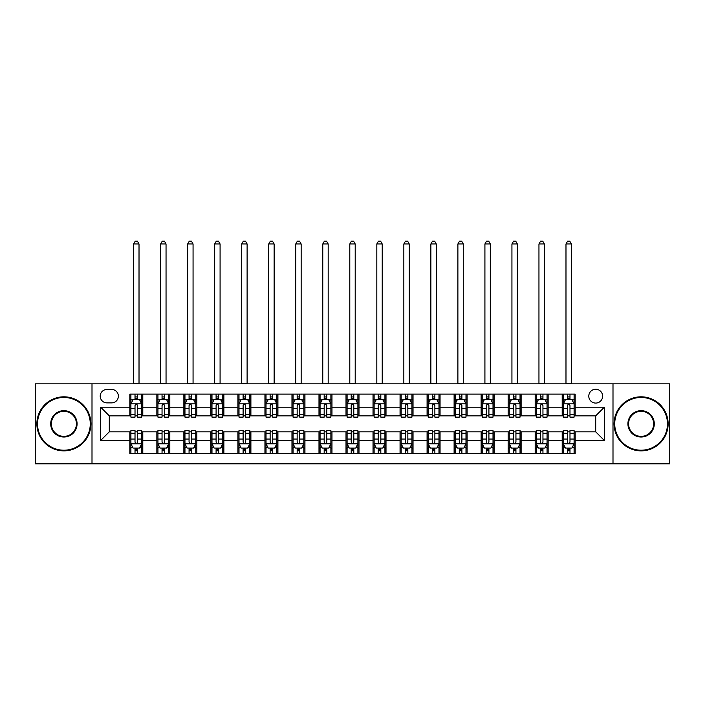 <?xml version="1.0" encoding="UTF-8"?>
<svg xmlns="http://www.w3.org/2000/svg" width="705" height="705" viewBox="0 0 705 705"><rect width="100%" height="100%" fill="white"/><g stroke="black" fill="none" stroke-linecap="round" stroke-linejoin="round"><path stroke-width="1.06" d="M595.707 389.248A6.918 6.918 0 0 0 588.79 396.166A6.918 6.918 0 0 0 595.707 403.084A6.918 6.918 0 0 0 602.625 396.166A6.918 6.918 0 0 0 595.707 389.248M612.998 463.837L669.75 463.837L669.75 383.846L612.998 383.846L612.998 463.837L92.002 463.837L92.002 383.846L35.25 383.846L35.25 463.837L92.002 463.837M106.913 402.872L111.672 402.872A6.697 6.697 0 0 0 118.369 396.166A6.697 6.697 0 0 0 111.672 389.468L106.913 389.468A6.697 6.697 0 0 0 100.216 396.166A6.697 6.697 0 0 0 106.913 402.872M612.998 383.846L92.002 383.846M129.835 440.484L100.648 440.484L100.648 407.19L129.835 407.19L129.835 415.844L109.293 415.844L109.293 431.839L129.835 431.839L129.835 453.562L575.165 453.562L575.165 431.839L595.707 431.839L595.707 415.844L575.165 415.844L575.165 407.19L604.352 407.19L604.352 440.484L575.165 440.484M575.165 407.19L575.165 394.113L129.835 394.113L129.835 407.19M562.202 394.113L562.202 415.844L563.277 415.844M567.384 415.844L569.984 415.844M574.09 415.844L575.165 415.844M562.202 415.844L547.062 415.844M535.174 394.113L535.174 415.844L536.258 415.844M540.365 415.844L542.956 415.844M535.174 415.844L520.043 415.844M508.155 394.113L508.155 415.844L509.23 415.844M513.337 415.844L515.937 415.844M508.155 415.844L493.015 415.844M481.127 394.113L481.127 415.844L482.211 415.844M486.318 415.844L488.909 415.844M481.127 415.844L465.996 415.844M454.108 394.113L454.108 415.844L455.183 415.844M459.299 415.844L461.89 415.844M454.108 415.844L438.977 415.844M427.08 394.113L427.08 415.844L428.164 415.844M432.271 415.844L434.87 415.844M427.08 415.844L411.949 415.844M400.061 394.113L400.061 415.844L401.145 415.844M405.252 415.844L407.842 415.844M400.061 415.844L384.93 415.844M373.033 394.113L373.033 415.844L374.117 415.844M378.224 415.844L380.823 415.844M373.033 415.844L357.902 415.844M346.014 394.113L346.014 415.844L347.098 415.844M351.205 415.844L353.795 415.844M346.014 415.844L330.883 415.844M318.995 394.113L318.995 415.844L320.07 415.844M324.177 415.844L326.776 415.844M318.995 415.844L303.855 415.844M291.967 394.113L291.967 415.844L293.051 415.844M297.157 415.844L299.748 415.844M291.967 415.844L276.836 415.844M264.948 394.113L264.948 415.844L266.023 415.844M270.13 415.844L272.729 415.844M264.948 415.844L249.817 415.844M237.92 394.113L237.92 415.844L239.004 415.844M243.11 415.844L245.701 415.844M237.92 415.844L222.789 415.844M210.901 394.113L210.901 415.844L211.985 415.844M216.091 415.844L218.682 415.844M210.901 415.844L195.77 415.844M183.873 394.113L183.873 415.844L184.957 415.844M189.063 415.844L191.663 415.844M183.873 415.844L168.742 415.844M156.854 394.113L156.854 415.844L157.938 415.844M162.044 415.844L164.635 415.844M156.854 415.844L141.723 415.844M129.835 415.844L130.91 415.844M135.016 415.844L137.616 415.844M129.835 431.839L130.91 431.839M135.016 431.839L137.616 431.839M141.723 431.839L142.798 431.839L142.798 453.562M157.938 431.839L142.798 431.839M162.044 431.839L164.635 431.839M168.742 431.839L169.826 431.839L169.826 453.562M184.957 431.839L169.826 431.839M189.063 431.839L191.663 431.839M195.77 431.839L196.845 431.839L196.845 453.562M211.985 431.839L196.845 431.839M216.091 431.839L218.682 431.839M222.789 431.839L223.873 431.839L223.873 453.562M239.004 431.839L223.873 431.839M243.11 431.839L245.701 431.839M249.817 431.839L250.892 431.839L250.892 453.562M266.023 431.839L250.892 431.839M270.13 431.839L272.729 431.839M276.836 431.839L277.92 431.839L277.92 453.562M293.051 431.839L277.92 431.839M297.157 431.839L299.748 431.839M303.855 431.839L304.939 431.839L304.939 453.562M320.07 431.839L304.939 431.839M324.177 431.839L326.776 431.839M330.883 431.839L331.967 431.839L331.967 453.562M347.098 431.839L331.967 431.839M351.205 431.839L353.795 431.839M357.902 431.839L358.986 431.839L358.986 453.562M374.117 431.839L358.986 431.839M378.224 431.839L380.823 431.839M384.93 431.839L386.005 431.839L386.005 453.562M401.145 431.839L386.005 431.839M405.252 431.839L407.842 431.839M411.949 431.839L413.033 431.839L413.033 453.562M428.164 431.839L413.033 431.839M432.271 431.839L434.87 431.839M438.977 431.839L440.052 431.839L440.052 453.562M455.183 431.839L440.052 431.839M459.299 431.839L461.89 431.839M465.996 431.839L467.08 431.839L467.08 453.562M482.211 431.839L467.08 431.839M486.318 431.839L488.909 431.839M493.015 431.839L494.099 431.839L494.099 453.562M509.23 431.839L494.099 431.839M513.337 431.839L515.937 431.839M520.043 431.839L521.127 431.839L521.127 453.562M536.258 431.839L521.127 431.839M540.365 431.839L542.956 431.839M547.062 431.839L548.146 431.839L548.146 453.562M563.277 431.839L548.146 431.839M567.384 431.839L569.984 431.839M574.09 431.839L575.165 431.839M142.798 394.113L142.798 415.844M129.835 399.524L130.91 399.524M135.016 399.524L137.616 399.524M141.723 399.524L142.798 399.524M129.835 448.16L130.91 448.16M135.016 448.16L137.616 448.16M141.723 448.16L142.798 448.16M156.854 431.839L156.854 453.562M169.826 394.113L169.826 415.844M156.854 399.524L157.938 399.524M162.044 399.524L164.635 399.524M168.742 399.524L169.826 399.524M156.854 448.16L157.938 448.16M162.044 448.16L164.635 448.16M168.742 448.16L169.826 448.16M183.873 431.839L183.873 453.562M183.873 448.16L184.957 448.16M189.063 448.16L191.663 448.16M195.77 448.16L196.845 448.16M196.845 394.113L196.845 415.844M183.873 399.524L184.957 399.524M189.063 399.524L191.663 399.524M195.77 399.524L196.845 399.524M210.901 431.839L210.901 453.562M210.901 448.16L211.985 448.16M216.091 448.16L218.682 448.16M222.789 448.16L223.873 448.16M223.873 394.113L223.873 415.844M210.901 399.524L211.985 399.524M216.091 399.524L218.682 399.524M222.789 399.524L223.873 399.524M237.92 431.839L237.92 453.562M237.92 448.16L239.004 448.16M243.11 448.16L245.701 448.16M249.817 448.16L250.892 448.16M250.892 394.113L250.892 415.844M237.92 399.524L239.004 399.524M243.11 399.524L245.701 399.524M249.817 399.524L250.892 399.524M264.948 431.839L264.948 453.562M264.948 448.16L266.023 448.16M270.13 448.16L272.729 448.16M276.836 448.16L277.92 448.16M277.92 394.113L277.92 415.844M264.948 399.524L266.023 399.524M270.13 399.524L272.729 399.524M276.836 399.524L277.92 399.524M291.967 431.839L291.967 453.562M291.967 448.16L293.051 448.16M297.157 448.16L299.748 448.16M303.855 448.16L304.939 448.16M304.939 394.113L304.939 415.844M291.967 399.524L293.051 399.524M297.157 399.524L299.748 399.524M303.855 399.524L304.939 399.524M318.995 431.839L318.995 453.562M318.995 448.16L320.07 448.16M324.177 448.16L326.776 448.16M330.883 448.16L331.967 448.16M331.967 394.113L331.967 415.844M318.995 399.524L320.07 399.524M324.177 399.524L326.776 399.524M330.883 399.524L331.967 399.524M346.014 431.839L346.014 453.562M346.014 448.16L347.098 448.16M351.205 448.16L353.795 448.16M357.902 448.16L358.986 448.16M358.986 394.113L358.986 415.844M346.014 399.524L347.098 399.524M351.205 399.524L353.795 399.524M357.902 399.524L358.986 399.524M373.033 431.839L373.033 453.562M373.033 448.16L374.117 448.16M378.224 448.16L380.823 448.16M384.93 448.16L386.005 448.16M386.005 394.113L386.005 415.844M373.033 399.524L374.117 399.524M378.224 399.524L380.823 399.524M384.93 399.524L386.005 399.524M400.061 431.839L400.061 453.562M400.061 448.16L401.145 448.16M405.252 448.16L407.842 448.16M411.949 448.16L413.033 448.16M413.033 394.113L413.033 415.844M400.061 399.524L401.145 399.524M405.252 399.524L407.842 399.524M411.949 399.524L413.033 399.524M427.08 431.839L427.08 453.562M427.08 448.16L428.164 448.16M432.271 448.16L434.87 448.16M438.977 448.16L440.052 448.16M440.052 394.113L440.052 415.844M427.08 399.524L428.164 399.524M432.271 399.524L434.87 399.524M438.977 399.524L440.052 399.524M454.108 431.839L454.108 453.562M454.108 448.16L455.183 448.16M459.299 448.16L461.89 448.16M465.996 448.16L467.08 448.16M467.08 394.113L467.08 415.844M454.108 399.524L455.183 399.524M459.299 399.524L461.89 399.524M465.996 399.524L467.08 399.524M481.127 431.839L481.127 453.562M481.127 448.16L482.211 448.16M486.318 448.16L488.909 448.16M493.015 448.16L494.099 448.16M494.099 394.113L494.099 415.844M481.127 399.524L482.211 399.524M486.318 399.524L488.909 399.524M493.015 399.524L494.099 399.524M508.155 431.839L508.155 453.562M508.155 448.16L509.23 448.16M513.337 448.16L515.937 448.16M520.043 448.16L521.127 448.16M521.127 394.113L521.127 415.844M508.155 399.524L509.23 399.524M513.337 399.524L515.937 399.524M520.043 399.524L521.127 399.524M535.174 431.839L535.174 453.562M535.174 448.16L536.258 448.16M540.365 448.16L542.956 448.16M547.062 448.16L548.146 448.16M548.146 394.113L548.146 415.844M535.174 399.524L536.258 399.524M540.365 399.524L542.956 399.524M547.062 399.524L548.146 399.524M562.202 431.839L562.202 453.562M562.202 448.16L563.277 448.16M567.384 448.16L569.984 448.16M574.09 448.16L575.165 448.16M562.202 399.524L563.277 399.524M567.384 399.524L569.984 399.524M574.09 399.524L575.165 399.524M109.293 415.844L100.648 407.19M109.293 431.839L100.648 440.484M604.352 407.19L595.707 415.844M604.352 440.484L595.707 431.839M137.616 396.924L135.016 396.924M141.723 414.425L137.616 414.425L137.616 417.14L141.723 417.14L141.723 403.956L139.555 399.629L133.078 399.629L130.91 403.956L130.91 417.14L135.016 417.14L135.016 414.425L130.91 414.425M130.91 403.956L130.91 394.113M141.723 403.956L141.723 394.113M135.016 399.629L135.016 394.113M137.616 394.113L137.616 399.629M137.616 414.425L137.616 405.569C136.752 403.903 135.889 403.903 135.016 405.569L135.016 414.425M133.615 383.846L133.615 243.974L139.017 243.974L137.396 241.163L135.237 241.163L133.615 243.974M139.017 383.846L139.017 243.974M135.016 450.759L137.616 450.759M130.91 433.249L135.016 433.249L135.016 430.543L130.91 430.543L130.91 443.727L133.078 448.054L139.555 448.054L141.723 443.727L141.723 430.543L137.616 430.543L137.616 433.249L141.723 433.249M141.723 443.727L141.723 453.562M130.91 443.727L130.91 453.562M137.616 448.054L137.616 453.562M135.016 453.562L135.016 448.054M135.016 433.249L135.016 442.106C135.88 443.771 136.744 443.771 137.616 442.106L137.616 433.249M164.635 396.924L162.044 396.924M168.742 414.425L164.635 414.425L164.635 417.14L168.742 417.14L168.742 403.956L166.583 399.629L160.097 399.629L157.938 403.956L157.938 417.14L162.044 417.14L162.044 414.425L157.938 414.425M157.938 403.956L157.938 394.113M168.742 403.956L168.742 394.113M162.044 399.629L162.044 394.113M164.635 394.113L164.635 399.629M164.635 414.425L164.635 405.569C163.772 403.903 162.908 403.903 162.044 405.569L162.044 414.425M160.634 383.846L160.634 243.974L166.045 243.974L164.424 241.163L162.256 241.163L160.634 243.974M166.045 383.846L166.045 243.974M191.663 396.924L189.063 396.924M195.77 414.425L191.663 414.425L191.663 417.14L195.77 417.14L195.77 403.956L193.602 399.629L187.116 399.629L184.957 403.956L184.957 417.14L189.063 417.14L189.063 414.425L184.957 414.425M184.957 403.956L184.957 394.113M195.77 403.956L195.77 394.113M189.063 399.629L189.063 394.113M191.663 394.113L191.663 399.629M191.663 414.425L191.663 405.569C190.799 403.903 189.927 403.903 189.063 405.569L189.063 414.425M187.662 383.846L187.662 243.974L193.064 243.974L191.443 241.163L189.284 241.163L187.662 243.974M193.064 383.846L193.064 243.974M218.682 396.924L216.091 396.924M222.789 414.425L218.682 414.425L218.682 417.14L222.789 417.14L222.789 403.956L220.63 399.629L214.144 399.629L211.985 403.956L211.985 417.14L216.091 417.14L216.091 414.425L211.985 414.425M211.985 403.956L211.985 394.113M222.789 403.956L222.789 394.113M216.091 399.629L216.091 394.113M218.682 394.113L218.682 399.629M218.682 414.425L218.682 405.569C217.819 403.903 216.955 403.903 216.091 405.569L216.091 414.425M214.681 383.846L214.681 243.974L220.083 243.974L218.462 241.163L216.303 241.163L214.681 243.974M220.083 383.846L220.083 243.974M162.044 450.759L164.635 450.759M157.938 433.249L162.044 433.249L162.044 430.543L157.938 430.543L157.938 443.727L160.097 448.054L166.583 448.054L168.742 443.727L168.742 430.543L164.635 430.543L164.635 433.249L168.742 433.249M168.742 443.727L168.742 453.562M157.938 443.727L157.938 453.562M164.635 448.054L164.635 453.562M162.044 453.562L162.044 448.054M162.044 433.249L162.044 442.106C162.908 443.771 163.772 443.771 164.635 442.106L164.635 433.249M189.063 450.759L191.663 450.759M184.957 433.249L189.063 433.249L189.063 430.543L184.957 430.543L184.957 443.727L187.116 448.054L193.602 448.054L195.77 443.727L195.77 430.543L191.663 430.543L191.663 433.249L195.77 433.249M195.77 443.727L195.77 453.562M184.957 443.727L184.957 453.562M191.663 448.054L191.663 453.562M189.063 453.562L189.063 448.054M189.063 433.249L189.063 442.106C189.927 443.771 190.791 443.771 191.663 442.106L191.663 433.249M216.091 450.759L218.682 450.759M211.985 433.249L216.091 433.249L216.091 430.543L211.985 430.543L211.985 443.727L214.144 448.054L220.63 448.054L222.789 443.727L222.789 430.543L218.682 430.543L218.682 433.249L222.789 433.249M222.789 443.727L222.789 453.562M211.985 443.727L211.985 453.562M218.682 448.054L218.682 453.562M216.091 453.562L216.091 448.054M216.091 433.249L216.091 442.106C216.955 443.771 217.819 443.771 218.682 442.106L218.682 433.249M245.701 396.924L243.11 396.924M249.817 414.425L245.701 414.425L245.701 417.14L249.817 417.14L249.817 403.956L247.649 399.629L241.163 399.629L239.004 403.956L239.004 417.14L243.11 417.14L243.11 414.425L239.004 414.425M239.004 403.956L239.004 394.113M249.817 403.956L249.817 394.113M243.11 399.629L243.11 394.113M245.701 394.113L245.701 399.629M245.701 414.425L245.701 405.569C244.838 403.903 243.974 403.903 243.11 405.569L243.11 414.425M241.709 383.846L241.709 243.974L247.111 243.974L245.49 241.163L243.331 241.163L241.709 243.974M247.111 383.846L247.111 243.974M243.11 450.759L245.701 450.759M239.004 433.249L243.11 433.249L243.11 430.543L239.004 430.543L239.004 443.727L241.163 448.054L247.649 448.054L249.817 443.727L249.817 430.543L245.701 430.543L245.701 433.249L249.817 433.249M249.817 443.727L249.817 453.562M239.004 443.727L239.004 453.562M245.701 448.054L245.701 453.562M243.11 453.562L243.11 448.054M243.11 433.249L243.11 442.106C243.974 443.771 244.838 443.771 245.701 442.106L245.701 433.249M63.891 397.47A26.376 26.376 0 0 0 37.524 423.837A26.376 26.376 0 0 0 63.891 450.213A26.376 26.376 0 0 0 90.266 423.837A26.376 26.376 0 0 0 63.891 397.47M63.891 450.865A27.019 27.019 0 0 1 36.872 423.837A27.019 27.019 0 0 1 63.891 396.818A27.019 27.019 0 0 1 90.919 423.837A27.019 27.019 0 0 1 63.891 450.865M63.891 410.654A13.184 13.184 0 0 1 77.083 423.837A13.184 13.184 0 0 1 63.891 437.029A13.184 13.184 0 0 1 50.707 423.837A13.184 13.184 0 0 1 63.891 410.654M63.891 436.377A12.54 12.54 0 0 0 76.431 423.837A12.54 12.54 0 0 0 63.891 411.306A12.54 12.54 0 0 0 51.359 423.837A12.54 12.54 0 0 0 63.891 436.377M641.109 397.47A26.376 26.376 0 0 0 614.734 423.837A26.376 26.376 0 0 0 641.109 450.213A26.376 26.376 0 0 0 667.476 423.837A26.376 26.376 0 0 0 641.109 397.47M641.109 450.865A27.019 27.019 0 0 1 614.081 423.837A27.019 27.019 0 0 1 641.109 396.818A27.019 27.019 0 0 1 668.128 423.837A27.019 27.019 0 0 1 641.109 450.865M641.109 410.654A13.184 13.184 0 0 1 654.293 423.837A13.184 13.184 0 0 1 641.109 437.029A13.184 13.184 0 0 1 627.917 423.837A13.184 13.184 0 0 1 641.109 410.654M641.109 436.377A12.54 12.54 0 0 0 653.641 423.837A12.54 12.54 0 0 0 641.109 411.306A12.54 12.54 0 0 0 628.569 423.837A12.54 12.54 0 0 0 641.109 436.377M272.729 396.924L270.13 396.924M276.836 414.425L272.729 414.425L272.729 417.14L276.836 417.14L276.836 403.956L274.677 399.629L268.191 399.629L266.023 403.956L266.023 417.14L270.13 417.14L270.13 414.425L266.023 414.425M266.023 403.956L266.023 394.113M276.836 403.956L276.836 394.113M270.13 399.629L270.13 394.113M272.729 394.113L272.729 399.629M272.729 414.425L272.729 405.569C271.866 403.903 271.002 403.903 270.13 405.569L270.13 414.425M268.728 383.846L268.728 243.974L274.13 243.974L272.509 241.163L270.35 241.163L268.728 243.974M274.13 383.846L274.13 243.974M299.748 396.924L297.157 396.924M303.855 414.425L299.748 414.425L299.748 417.14L303.855 417.14L303.855 403.956L301.696 399.629L295.21 399.629L293.051 403.956L293.051 417.14L297.157 417.14L297.157 414.425L293.051 414.425M293.051 403.956L293.051 394.113M303.855 403.956L303.855 394.113M297.157 399.629L297.157 394.113M299.748 394.113L299.748 399.629M299.748 414.425L299.748 405.569C298.885 403.903 298.021 403.903 297.157 405.569L297.157 414.425M295.748 383.846L295.748 243.974L301.158 243.974L299.537 241.163L297.369 241.163L295.748 243.974M301.158 383.846L301.158 243.974M326.776 396.924L324.177 396.924M330.883 414.425L326.776 414.425L326.776 417.14L330.883 417.14L330.883 403.956L328.724 399.629L322.238 399.629L320.07 403.956L320.07 417.14L324.177 417.14L324.177 414.425L320.07 414.425M320.07 403.956L320.07 394.113M330.883 403.956L330.883 394.113M324.177 399.629L324.177 394.113M326.776 394.113L326.776 399.629M326.776 414.425L326.776 405.569C325.913 403.903 325.049 403.903 324.177 405.569L324.177 414.425M322.775 383.846L322.775 243.974L328.177 243.974L326.556 241.163L324.397 241.163L322.775 243.974M328.177 383.846L328.177 243.974M353.795 396.924L351.205 396.924M357.902 414.425L353.795 414.425L353.795 417.14L357.902 417.14L357.902 403.956L355.743 399.629L349.257 399.629L347.098 403.956L347.098 417.14L351.205 417.14L351.205 414.425L347.098 414.425M347.098 403.956L347.098 394.113M357.902 403.956L357.902 394.113M351.205 399.629L351.205 394.113M353.795 394.113L353.795 399.629M353.795 414.425L353.795 405.569C352.932 403.903 352.068 403.903 351.205 405.569L351.205 414.425M349.795 383.846L349.795 243.974L355.205 243.974L353.584 241.163L351.416 241.163L349.795 243.974M355.205 383.846L355.205 243.974M380.823 396.924L378.224 396.924M384.93 414.425L380.823 414.425L380.823 417.14L384.93 417.14L384.93 403.956L382.762 399.629L376.276 399.629L374.117 403.956L374.117 417.14L378.224 417.14L378.224 414.425L374.117 414.425M374.117 403.956L374.117 394.113M384.93 403.956L384.93 394.113M378.224 399.629L378.224 394.113M380.823 394.113L380.823 399.629M380.823 414.425L380.823 405.569C379.96 403.903 379.096 403.903 378.224 405.569L378.224 414.425M376.822 383.846L376.822 243.974L382.225 243.974L380.603 241.163L378.444 241.163L376.822 243.974M382.225 383.846L382.225 243.974M270.13 450.759L272.729 450.759M266.023 433.249L270.13 433.249L270.13 430.543L266.023 430.543L266.023 443.727L268.191 448.054L274.677 448.054L276.836 443.727L276.836 430.543L272.729 430.543L272.729 433.249L276.836 433.249M276.836 443.727L276.836 453.562M266.023 443.727L266.023 453.562M272.729 448.054L272.729 453.562M270.13 453.562L270.13 448.054M270.13 433.249L270.13 442.106C270.993 443.771 271.866 443.771 272.729 442.106L272.729 433.249M297.157 450.759L299.748 450.759M293.051 433.249L297.157 433.249L297.157 430.543L293.051 430.543L293.051 443.727L295.21 448.054L301.696 448.054L303.855 443.727L303.855 430.543L299.748 430.543L299.748 433.249L303.855 433.249M303.855 443.727L303.855 453.562M293.051 443.727L293.051 453.562M299.748 448.054L299.748 453.562M297.157 453.562L297.157 448.054M297.157 433.249L297.157 442.106C298.021 443.771 298.885 443.771 299.748 442.106L299.748 433.249M324.177 450.759L326.776 450.759M320.07 433.249L324.177 433.249L324.177 430.543L320.07 430.543L320.07 443.727L322.238 448.054L328.724 448.054L330.883 443.727L330.883 430.543L326.776 430.543L326.776 433.249L330.883 433.249M330.883 443.727L330.883 453.562M320.07 443.727L320.07 453.562M326.776 448.054L326.776 453.562M324.177 453.562L324.177 448.054M324.177 433.249L324.177 442.106C325.04 443.771 325.904 443.771 326.776 442.106L326.776 433.249M351.205 450.759L353.795 450.759M347.098 433.249L351.205 433.249L351.205 430.543L347.098 430.543L347.098 443.727L349.257 448.054L355.743 448.054L357.902 443.727L357.902 430.543L353.795 430.543L353.795 433.249L357.902 433.249M357.902 443.727L357.902 453.562M347.098 443.727L347.098 453.562M353.795 448.054L353.795 453.562M351.205 453.562L351.205 448.054M351.205 433.249L351.205 442.106C352.068 443.771 352.932 443.771 353.795 442.106L353.795 433.249M378.224 450.759L380.823 450.759M374.117 433.249L378.224 433.249L378.224 430.543L374.117 430.543L374.117 443.727L376.276 448.054L382.762 448.054L384.93 443.727L384.93 430.543L380.823 430.543L380.823 433.249L384.93 433.249M384.93 443.727L384.93 453.562M374.117 443.727L374.117 453.562M380.823 448.054L380.823 453.562M378.224 453.562L378.224 448.054M378.224 433.249L378.224 442.106C379.087 443.771 379.951 443.771 380.823 442.106L380.823 433.249M407.842 396.924L405.252 396.924M411.949 414.425L407.842 414.425L407.842 417.14L411.949 417.14L411.949 403.956L409.79 399.629L403.304 399.629L401.145 403.956L401.145 417.14L405.252 417.14L405.252 414.425L401.145 414.425M401.145 403.956L401.145 394.113M411.949 403.956L411.949 394.113M405.252 399.629L405.252 394.113M407.842 394.113L407.842 399.629M407.842 414.425L407.842 405.569C406.979 403.903 406.115 403.903 405.252 405.569L405.252 414.425M403.842 383.846L403.842 243.974L409.252 243.974L407.631 241.163L405.463 241.163L403.842 243.974M409.252 383.846L409.252 243.974M405.252 450.759L407.842 450.759M401.145 433.249L405.252 433.249L405.252 430.543L401.145 430.543L401.145 443.727L403.304 448.054L409.79 448.054L411.949 443.727L411.949 430.543L407.842 430.543L407.842 433.249L411.949 433.249M411.949 443.727L411.949 453.562M401.145 443.727L401.145 453.562M407.842 448.054L407.842 453.562M405.252 453.562L405.252 448.054M405.252 433.249L405.252 442.106C406.115 443.771 406.979 443.771 407.842 442.106L407.842 433.249M434.87 396.924L432.271 396.924M438.977 414.425L434.87 414.425L434.87 417.14L438.977 417.14L438.977 403.956L436.809 399.629L430.323 399.629L428.164 403.956L428.164 417.14L432.271 417.14L432.271 414.425L428.164 414.425M428.164 403.956L428.164 394.113M438.977 403.956L438.977 394.113M432.271 399.629L432.271 394.113M434.87 394.113L434.87 399.629M434.87 414.425L434.87 405.569C434.007 403.903 433.134 403.903 432.271 405.569L432.271 414.425M430.87 383.846L430.87 243.974L436.272 243.974L434.65 241.163L432.491 241.163L430.87 243.974M436.272 383.846L436.272 243.974M432.271 450.759L434.87 450.759M428.164 433.249L432.271 433.249L432.271 430.543L428.164 430.543L428.164 443.727L430.323 448.054L436.809 448.054L438.977 443.727L438.977 430.543L434.87 430.543L434.87 433.249L438.977 433.249M438.977 443.727L438.977 453.562M428.164 443.727L428.164 453.562M434.87 448.054L434.87 453.562M432.271 453.562L432.271 448.054M432.271 433.249L432.271 442.106C433.134 443.771 433.998 443.771 434.87 442.106L434.87 433.249M461.89 396.924L459.299 396.924M465.996 414.425L461.89 414.425L461.89 417.14L465.996 417.14L465.996 403.956L463.837 399.629L457.351 399.629L455.183 403.956L455.183 417.14L459.299 417.14L459.299 414.425L455.183 414.425M455.183 403.956L455.183 394.113M465.996 403.956L465.996 394.113M459.299 399.629L459.299 394.113M461.89 394.113L461.89 399.629M461.89 414.425L461.89 405.569C461.026 403.903 460.162 403.903 459.299 405.569L459.299 414.425M457.889 383.846L457.889 243.974L463.291 243.974L461.669 241.163L459.51 241.163L457.889 243.974M463.291 383.846L463.291 243.974M459.299 450.759L461.89 450.759M455.183 433.249L459.299 433.249L459.299 430.543L455.183 430.543L455.183 443.727L457.351 448.054L463.837 448.054L465.996 443.727L465.996 430.543L461.89 430.543L461.89 433.249L465.996 433.249M465.996 443.727L465.996 453.562M455.183 443.727L455.183 453.562M461.89 448.054L461.89 453.562M459.299 453.562L459.299 448.054M459.299 433.249L459.299 442.106C460.162 443.771 461.026 443.771 461.89 442.106L461.89 433.249M488.909 396.924L486.318 396.924M493.015 414.425L488.909 414.425L488.909 417.14L493.015 417.14L493.015 403.956L490.856 399.629L484.37 399.629L482.211 403.956L482.211 417.14L486.318 417.14L486.318 414.425L482.211 414.425M482.211 403.956L482.211 394.113M493.015 403.956L493.015 394.113M486.318 399.629L486.318 394.113M488.909 394.113L488.909 399.629M488.909 414.425L488.909 405.569C488.045 403.903 487.181 403.903 486.318 405.569L486.318 414.425M484.917 383.846L484.917 243.974L490.319 243.974L488.697 241.163L486.538 241.163L484.917 243.974M490.319 383.846L490.319 243.974M486.318 450.759L488.909 450.759M482.211 433.249L486.318 433.249L486.318 430.543L482.211 430.543L482.211 443.727L484.37 448.054L490.856 448.054L493.015 443.727L493.015 430.543L488.909 430.543L488.909 433.249L493.015 433.249M493.015 443.727L493.015 453.562M482.211 443.727L482.211 453.562M488.909 448.054L488.909 453.562M486.318 453.562L486.318 448.054M486.318 433.249L486.318 442.106C487.181 443.771 488.045 443.771 488.909 442.106L488.909 433.249M515.937 396.924L513.337 396.924M520.043 414.425L515.937 414.425L515.937 417.14L520.043 417.14L520.043 403.956L517.884 399.629L511.398 399.629L509.23 403.956L509.23 417.14L513.337 417.14L513.337 414.425L509.23 414.425M509.23 403.956L509.23 394.113M520.043 403.956L520.043 394.113M513.337 399.629L513.337 394.113M515.937 394.113L515.937 399.629M515.937 414.425L515.937 405.569C515.073 403.903 514.209 403.903 513.337 405.569L513.337 414.425M511.936 383.846L511.936 243.974L517.338 243.974L515.716 241.163L513.557 241.163L511.936 243.974M517.338 383.846L517.338 243.974M513.337 450.759L515.937 450.759M509.23 433.249L513.337 433.249L513.337 430.543L509.23 430.543L509.23 443.727L511.398 448.054L517.884 448.054L520.043 443.727L520.043 430.543L515.937 430.543L515.937 433.249L520.043 433.249M520.043 443.727L520.043 453.562M509.23 443.727L509.23 453.562M515.937 448.054L515.937 453.562M513.337 453.562L513.337 448.054M513.337 433.249L513.337 442.106C514.201 443.771 515.073 443.771 515.937 442.106L515.937 433.249M542.956 396.924L540.365 396.924M547.062 414.425L542.956 414.425L542.956 417.14L547.062 417.14L547.062 403.956L544.903 399.629L538.417 399.629L536.258 403.956L536.258 417.14L540.365 417.14L540.365 414.425L536.258 414.425M536.258 403.956L536.258 394.113M547.062 403.956L547.062 394.113M540.365 399.629L540.365 394.113M542.956 394.113L542.956 399.629M542.956 414.425L542.956 405.569C542.092 403.903 541.228 403.903 540.365 405.569L540.365 414.425M538.955 383.846L538.955 243.974L544.366 243.974L542.744 241.163L540.576 241.163L538.955 243.974M544.366 383.846L544.366 243.974M540.365 450.759L542.956 450.759M536.258 433.249L540.365 433.249L540.365 430.543L536.258 430.543L536.258 443.727L538.417 448.054L544.903 448.054L547.062 443.727L547.062 430.543L542.956 430.543L542.956 433.249L547.062 433.249M547.062 443.727L547.062 453.562M536.258 443.727L536.258 453.562M542.956 448.054L542.956 453.562M540.365 453.562L540.365 448.054M540.365 433.249L540.365 442.106C541.228 443.771 542.092 443.771 542.956 442.106L542.956 433.249M569.984 396.924L567.384 396.924M574.09 414.425L569.984 414.425L569.984 417.14L574.09 417.14L574.09 403.956L571.922 399.629L565.445 399.629L563.277 403.956L563.277 417.14L567.384 417.14L567.384 414.425L563.277 414.425M563.277 403.956L563.277 394.113M574.09 403.956L574.09 394.113M567.384 399.629L567.384 394.113M569.984 394.113L569.984 399.629M569.984 414.425L569.984 405.569C569.12 403.903 568.256 403.903 567.384 405.569L567.384 414.425M565.983 383.846L565.983 243.974L571.385 243.974L569.763 241.163L567.604 241.163L565.983 243.974M571.385 383.846L571.385 243.974M567.384 450.759L569.984 450.759M563.277 433.249L567.384 433.249L567.384 430.543L563.277 430.543L563.277 443.727L565.445 448.054L571.922 448.054L574.09 443.727L574.09 430.543L569.984 430.543L569.984 433.249L574.09 433.249M574.09 443.727L574.09 453.562M563.277 443.727L563.277 453.562M569.984 448.054L569.984 453.562M567.384 453.562L567.384 448.054M567.384 433.249L567.384 442.106C568.248 443.771 569.111 443.771 569.984 442.106L569.984 433.249M156.854 440.484L142.798 440.484M156.854 407.19L142.798 407.19M183.873 407.19L169.826 407.19M183.873 440.484L169.826 440.484M210.901 407.19L196.845 407.19M210.901 440.484L196.845 440.484M237.92 407.19L223.873 407.19M237.92 440.484L223.873 440.484M264.948 407.19L250.892 407.19M264.948 440.484L250.892 440.484M291.967 407.19L277.92 407.19M291.967 440.484L277.92 440.484M318.995 407.19L304.939 407.19M318.995 440.484L304.939 440.484M346.014 407.19L331.967 407.19M346.014 440.484L331.967 440.484M373.033 407.19L358.986 407.19M373.033 440.484L358.986 440.484M400.061 407.19L386.005 407.19M400.061 440.484L386.005 440.484M427.08 407.19L413.033 407.19M427.08 440.484L413.033 440.484M454.108 407.19L440.052 407.19M454.108 440.484L440.052 440.484M481.127 407.19L467.08 407.19M481.127 440.484L467.08 440.484M508.155 407.19L494.099 407.19M508.155 440.484L494.099 440.484M535.174 407.19L521.127 407.19M535.174 440.484L521.127 440.484M562.202 407.19L548.146 407.19M562.202 440.484L548.146 440.484M141.67 403.842L130.963 403.842M130.91 399.885L132.945 399.885M139.687 399.885L141.723 399.885M135.016 408.636L130.91 408.636M141.723 408.636L137.616 408.636M137.616 398.299L135.016 398.299M133.615 383.308L139.017 383.308M130.963 443.842L141.67 443.842M141.723 447.79L139.687 447.79M132.945 447.79L130.91 447.79M137.616 439.048L141.723 439.048M130.91 439.048L135.016 439.048M135.016 449.376L137.616 449.376M168.689 403.842L157.99 403.842M157.938 399.885L159.965 399.885M166.715 399.885L168.742 399.885M162.044 408.636L157.938 408.636M168.742 408.636L164.635 408.636M164.635 398.299L162.044 398.299M160.634 383.308L166.045 383.308M195.717 403.842L185.01 403.842M184.957 399.885L186.992 399.885M193.734 399.885L195.77 399.885M189.063 408.636L184.957 408.636M195.77 408.636L191.663 408.636M191.663 398.299L189.063 398.299M187.662 383.308L193.064 383.308M222.736 403.842L212.038 403.842M211.985 399.885L214.012 399.885M220.753 399.885L222.789 399.885M216.091 408.636L211.985 408.636M222.789 408.636L218.682 408.636M218.682 398.299L216.091 398.299M214.681 383.308L220.083 383.308M157.99 443.842L168.689 443.842M168.742 447.79L166.715 447.79M159.965 447.79L157.938 447.79M164.635 439.048L168.742 439.048M157.938 439.048L162.044 439.048M162.044 449.376L164.635 449.376M185.01 443.842L195.717 443.842M195.77 447.79L193.734 447.79M186.992 447.79L184.957 447.79M191.663 439.048L195.77 439.048M184.957 439.048L189.063 439.048M189.063 449.376L191.663 449.376M212.038 443.842L222.736 443.842M222.789 447.79L220.753 447.79M214.012 447.79L211.985 447.79M218.682 439.048L222.789 439.048M211.985 439.048L216.091 439.048M216.091 449.376L218.682 449.376M249.755 403.842L239.057 403.842M239.004 399.885L241.039 399.885M247.781 399.885L249.817 399.885M243.11 408.636L239.004 408.636M249.817 408.636L245.701 408.636M245.701 398.299L243.11 398.299M241.709 383.308L247.111 383.308M239.057 443.842L249.755 443.842M249.817 447.79L247.781 447.79M241.039 447.79L239.004 447.79M245.701 439.048L249.817 439.048M239.004 439.048L243.11 439.048M243.11 449.376L245.701 449.376M276.783 403.842L266.085 403.842M266.023 399.885L268.059 399.885M274.8 399.885L276.836 399.885M270.13 408.636L266.023 408.636M276.836 408.636L272.729 408.636M272.729 398.299L270.13 398.299M268.728 383.308L274.13 383.308M303.802 403.842L293.104 403.842M293.051 399.885L295.078 399.885M301.828 399.885L303.855 399.885M297.157 408.636L293.051 408.636M303.855 408.636L299.748 408.636M299.748 398.299L297.157 398.299M295.748 383.308L301.158 383.308M330.83 403.842L320.123 403.842M320.07 399.885L322.106 399.885M328.847 399.885L330.883 399.885M324.177 408.636L320.07 408.636M330.883 408.636L326.776 408.636M326.776 398.299L324.177 398.299M322.775 383.308L328.177 383.308M357.849 403.842L347.151 403.842M347.098 399.885L349.125 399.885M355.875 399.885L357.902 399.885M351.205 408.636L347.098 408.636M357.902 408.636L353.795 408.636M353.795 398.299L351.205 398.299M349.795 383.308L355.205 383.308M384.877 403.842L374.17 403.842M374.117 399.885L376.153 399.885M382.894 399.885L384.93 399.885M378.224 408.636L374.117 408.636M384.93 408.636L380.823 408.636M380.823 398.299L378.224 398.299M376.822 383.308L382.225 383.308M266.085 443.842L276.783 443.842M276.836 447.79L274.8 447.79M268.059 447.79L266.023 447.79M272.729 439.048L276.836 439.048M266.023 439.048L270.13 439.048M270.13 449.376L272.729 449.376M293.104 443.842L303.802 443.842M303.855 447.79L301.828 447.79M295.078 447.79L293.051 447.79M299.748 439.048L303.855 439.048M293.051 439.048L297.157 439.048M297.157 449.376L299.748 449.376M320.123 443.842L330.83 443.842M330.883 447.79L328.847 447.79M322.106 447.79L320.07 447.79M326.776 439.048L330.883 439.048M320.07 439.048L324.177 439.048M324.177 449.376L326.776 449.376M347.151 443.842L357.849 443.842M357.902 447.79L355.875 447.79M349.125 447.79L347.098 447.79M353.795 439.048L357.902 439.048M347.098 439.048L351.205 439.048M351.205 449.376L353.795 449.376M374.17 443.842L384.877 443.842M384.93 447.79L382.894 447.79M376.153 447.79L374.117 447.79M380.823 439.048L384.93 439.048M374.117 439.048L378.224 439.048M378.224 449.376L380.823 449.376M411.896 403.842L401.198 403.842M401.145 399.885L403.172 399.885M409.922 399.885L411.949 399.885M405.252 408.636L401.145 408.636M411.949 408.636L407.842 408.636M407.842 398.299L405.252 398.299M403.842 383.308L409.252 383.308M401.198 443.842L411.896 443.842M411.949 447.79L409.922 447.79M403.172 447.79L401.145 447.79M407.842 439.048L411.949 439.048M401.145 439.048L405.252 439.048M405.252 449.376L407.842 449.376M438.915 403.842L428.217 403.842M428.164 399.885L430.2 399.885M436.941 399.885L438.977 399.885M432.271 408.636L428.164 408.636M438.977 408.636L434.87 408.636M434.87 398.299L432.271 398.299M430.87 383.308L436.272 383.308M428.217 443.842L438.915 443.842M438.977 447.79L436.941 447.79M430.2 447.79L428.164 447.79M434.87 439.048L438.977 439.048M428.164 439.048L432.271 439.048M432.271 449.376L434.87 449.376M465.943 403.842L455.245 403.842M455.183 399.885L457.219 399.885M463.961 399.885L465.996 399.885M459.299 408.636L455.183 408.636M465.996 408.636L461.89 408.636M461.89 398.299L459.299 398.299M457.889 383.308L463.291 383.308M455.245 443.842L465.943 443.842M465.996 447.79L463.961 447.79M457.219 447.79L455.183 447.79M461.89 439.048L465.996 439.048M455.183 439.048L459.299 439.048M459.299 449.376L461.89 449.376M492.962 403.842L482.264 403.842M482.211 399.885L484.247 399.885M490.988 399.885L493.015 399.885M486.318 408.636L482.211 408.636M493.015 408.636L488.909 408.636M488.909 398.299L486.318 398.299M484.917 383.308L490.319 383.308M482.264 443.842L492.962 443.842M493.015 447.79L490.988 447.79M484.247 447.79L482.211 447.79M488.909 439.048L493.015 439.048M482.211 439.048L486.318 439.048M486.318 449.376L488.909 449.376M519.99 403.842L509.283 403.842M509.23 399.885L511.266 399.885M518.008 399.885L520.043 399.885M513.337 408.636L509.23 408.636M520.043 408.636L515.937 408.636M515.937 398.299L513.337 398.299M511.936 383.308L517.338 383.308M509.283 443.842L519.99 443.842M520.043 447.79L518.008 447.79M511.266 447.79L509.23 447.79M515.937 439.048L520.043 439.048M509.23 439.048L513.337 439.048M513.337 449.376L515.937 449.376M547.01 403.842L536.311 403.842M536.258 399.885L538.285 399.885M545.035 399.885L547.062 399.885M540.365 408.636L536.258 408.636M547.062 408.636L542.956 408.636M542.956 398.299L540.365 398.299M538.955 383.308L544.366 383.308M536.311 443.842L547.01 443.842M547.062 447.79L545.035 447.79M538.285 447.79L536.258 447.79M542.956 439.048L547.062 439.048M536.258 439.048L540.365 439.048M540.365 449.376L542.956 449.376M574.037 403.842L563.33 403.842M563.277 399.885L565.313 399.885M572.055 399.885L574.09 399.885M567.384 408.636L563.277 408.636M574.09 408.636L569.984 408.636M569.984 398.299L567.384 398.299M565.983 383.308L571.385 383.308M563.33 443.842L574.037 443.842M574.09 447.79L572.055 447.79M565.313 447.79L563.277 447.79M569.984 439.048L574.09 439.048M563.277 439.048L567.384 439.048M567.384 449.376L569.984 449.376"/></g></svg>
